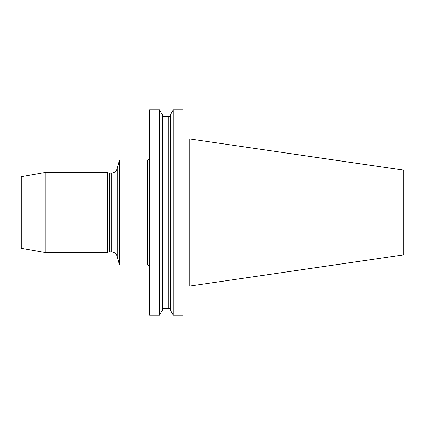 <?xml version="1.0" encoding="UTF-8"?>
<svg xmlns="http://www.w3.org/2000/svg" width="425" height="425" viewBox="0 0 425 425"><rect width="100%" height="100%" fill="white"/><g stroke="black" fill="none" stroke-linecap="round" stroke-linejoin="round"><path stroke-width="0.64" d="M173.182 315.127L183.01 315.127L183.01 109.873L173.182 109.873L173.182 315.127L170.404 310.319L170.404 114.681L173.182 109.873M117.289 168.428L117.289 256.572A6.317 6.317 0 0 0 111.185 251.887L111.185 173.113A6.317 6.317 0 0 0 117.289 168.428L119.547 160.002L147.523 160.002A2.104 2.104 0 0 0 149.627 157.893M111.185 251.887L109.501 251.887A3.161 3.161 0 0 0 107.61 252.519L45.14 252.519L21.25 248.306L21.25 176.694L45.14 172.481L107.61 172.481A3.161 3.161 0 0 0 109.501 173.113L111.185 173.113M149.627 267.107A2.104 2.104 0 0 0 147.523 264.998L119.547 264.998L119.547 160.002M107.61 252.519L107.61 172.481M117.289 256.572L119.547 264.998M170.404 309.915C169.58 308.407 169.054 307.881 168.826 308.337L168.826 116.662A1.578 1.578 0 0 0 170.404 115.085M159.561 315.127L162.339 310.319L162.339 114.681L159.561 109.873L149.627 109.873L149.627 315.127L159.561 315.127L159.561 109.873M168.826 116.662L163.917 116.662A1.578 1.578 0 0 1 162.339 115.085M45.14 252.519L45.14 172.481M189.752 138.938L189.752 286.062L403.75 254.851L403.75 170.149L189.752 138.938L183.01 138.938M189.752 286.062L183.01 286.062M147.523 264.998L147.523 160.002M109.501 251.887L109.501 173.113M168.826 308.337L163.917 308.337L163.917 116.662M163.917 308.337C163.689 307.881 163.163 308.407 162.339 309.915"/></g></svg>

